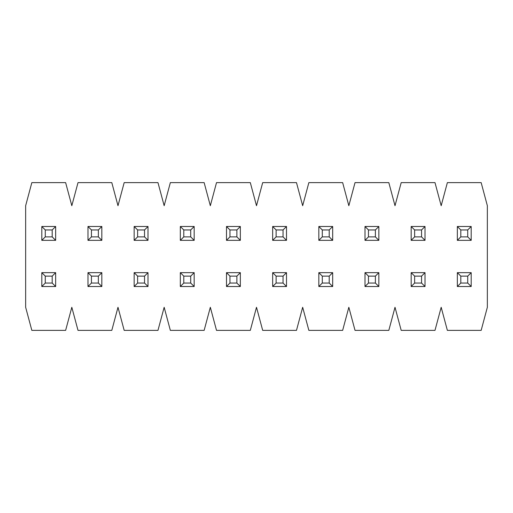 <?xml version="1.0" encoding="UTF-8"?>
<svg xmlns="http://www.w3.org/2000/svg" width="513" height="513" viewBox="0 0 513 513"><rect width="100%" height="100%" fill="white"/><g stroke="black" fill="none" stroke-linecap="round" stroke-linejoin="round"><path stroke-width="0.38" stroke-dasharray="2.56 1.92" d="M447.368 182.628L481.162 182.628L487.35 205.713L487.35 307.287L481.162 330.372L447.368 330.372L441.18 307.287L434.992 330.372L401.198 330.372L395.01 307.287L388.822 330.372L355.028 330.372L348.84 307.287L342.652 330.372L308.858 330.372L302.67 307.287L296.482 330.372L262.688 330.372L256.5 307.287L250.312 330.372L216.518 330.372L210.33 307.287L204.142 330.372L170.348 330.372L164.16 307.287L157.972 330.372L124.178 330.372L117.99 307.287L111.802 330.372L78.008 330.372L71.82 307.287L65.632 330.372L31.838 330.372L25.65 307.287L25.65 205.713L31.838 182.628L65.632 182.628L71.82 205.713L78.008 182.628L111.802 182.628L117.99 205.713L124.178 182.628L157.972 182.628L164.16 205.713L170.348 182.628L204.142 182.628L210.33 205.713L216.518 182.628L250.312 182.628L256.5 205.713L262.688 182.628L296.482 182.628L302.67 205.713L308.858 182.628L342.652 182.628L348.84 205.713L355.028 182.628L388.822 182.628L395.01 205.713L401.198 182.628L434.992 182.628L441.18 205.713L447.368 182.628L481.162 182.628L487.35 205.713L487.35 307.287L481.162 330.372L447.368 330.372L441.18 307.287L434.992 330.372L401.198 330.372L395.01 307.287L388.822 330.372L355.028 330.372L348.84 307.287L342.652 330.372L308.858 330.372L302.67 307.287L296.482 330.372L262.688 330.372L256.5 307.287L250.312 330.372L216.518 330.372L210.33 307.287L204.142 330.372L170.348 330.372L164.16 307.287L157.972 330.372L124.178 330.372L117.99 307.287L111.802 330.372L78.008 330.372L71.82 307.287L65.632 330.372L31.838 330.372L25.65 307.287L25.65 205.713L31.838 182.628L65.632 182.628L71.82 205.713L78.008 182.628L111.802 182.628L117.99 205.713L124.178 182.628L157.972 182.628L164.16 205.713L170.348 182.628L204.142 182.628L210.33 205.713L216.518 182.628L250.312 182.628L256.5 205.713L262.688 182.628L296.482 182.628L302.67 205.713L308.858 182.628L342.652 182.628L348.84 205.713L355.028 182.628L388.822 182.628L395.01 205.713L401.198 182.628L434.992 182.628L441.18 205.713L447.368 182.628L441.18 205.713L434.992 182.628L401.198 182.628L395.01 205.713L388.822 182.628L355.028 182.628L348.84 205.713L342.652 182.628L308.858 182.628L302.67 205.713L296.482 182.628L262.688 182.628L256.5 205.713L250.312 182.628L216.518 182.628L210.33 205.713L204.142 182.628L170.348 182.628L164.16 205.713L157.972 182.628L124.178 182.628L117.99 205.713L111.802 182.628L78.008 182.628L71.82 205.713L65.632 182.628L31.838 182.628L25.65 205.713L25.65 307.287L31.838 330.372L65.632 330.372L71.82 307.287L78.008 330.372L111.802 330.372L117.99 307.287L124.178 330.372L157.972 330.372L164.16 307.287L170.348 330.372L204.142 330.372L210.33 307.287L216.518 330.372L250.312 330.372L256.5 307.287L262.688 330.372L296.482 330.372L302.67 307.287L308.858 330.372L342.652 330.372L348.84 307.287L355.028 330.372L388.822 330.372L395.01 307.287L401.198 330.372L434.992 330.372L441.18 307.287L447.368 330.372L481.162 330.372L487.35 307.287L487.35 205.713L481.162 182.628L447.368 182.628M460.802 276.122L457.34 272.659L471.19 272.659L471.19 286.51L457.34 286.51L471.19 286.51L471.19 272.659L457.34 272.659L457.34 286.51L471.19 286.51L457.34 286.51L457.34 272.659L471.19 272.659L471.19 286.51L471.19 272.659L467.728 276.122L467.728 283.048L460.802 283.048L460.802 276.122L467.728 276.122M460.802 229.952L457.34 226.489L457.34 240.34L471.19 240.34L457.34 240.34L471.19 240.34L471.19 226.489L457.34 226.489L457.34 240.34L457.34 226.489L471.19 226.489L471.19 240.34L457.34 240.34L460.802 236.878L460.802 229.952L467.728 229.952L467.728 236.878L460.802 236.878M414.632 276.122L411.17 272.659L425.02 272.659L425.02 286.51L411.17 286.51L425.02 286.51L425.02 272.659L411.17 272.659L411.17 286.51L425.02 286.51L411.17 286.51L411.17 272.659L425.02 272.659L425.02 286.51L425.02 272.659L421.558 276.122L421.558 283.048L414.632 283.048L414.632 276.122L421.558 276.122M414.632 229.952L411.17 226.489L411.17 240.34L425.02 240.34L411.17 240.34L425.02 240.34L425.02 226.489L411.17 226.489L411.17 240.34L411.17 226.489L425.02 226.489L425.02 240.34L411.17 240.34L414.632 236.878L414.632 229.952L421.558 229.952L421.558 236.878L414.632 236.878M368.462 276.122L365 272.659L378.85 272.659L378.85 286.51L365 286.51L378.85 286.51L378.85 272.659L365 272.659L365 286.51L378.85 286.51L365 286.51L365 272.659L378.85 272.659L378.85 286.51L378.85 272.659L375.388 276.122L375.388 283.048L368.462 283.048L368.462 276.122L375.388 276.122M368.462 229.952L365 226.489L365 240.34L378.85 240.34L365 240.34L378.85 240.34L378.85 226.489L365 226.489L365 240.34L365 226.489L378.85 226.489L378.85 240.34L365 240.34L368.462 236.878L368.462 229.952L375.388 229.952L375.388 236.878L368.462 236.878M322.292 276.122L318.829 272.659L332.68 272.659L332.68 286.51L318.829 286.51L332.68 286.51L332.68 272.659L318.829 272.659L318.829 286.51L332.68 286.51L318.829 286.51L318.829 272.659L332.68 272.659L332.68 286.51L332.68 272.659L329.218 276.122L329.218 283.048L322.292 283.048L322.292 276.122L329.218 276.122M322.292 229.952L318.829 226.489L318.829 240.34L332.68 240.34L318.829 240.34L332.68 240.34L332.68 226.489L318.829 226.489L318.829 240.34L318.829 226.489L332.68 226.489L332.68 240.34L318.829 240.34L322.292 236.878L322.292 229.952L329.218 229.952L329.218 236.878L322.292 236.878M276.122 276.122L272.659 272.659L286.51 272.659L286.51 286.51L272.659 286.51L286.51 286.51L286.51 272.659L272.659 272.659L272.659 286.51L286.51 286.51L272.659 286.51L272.659 272.659L286.51 272.659L286.51 286.51L286.51 272.659L283.048 276.122L283.048 283.048L276.122 283.048L276.122 276.122L283.048 276.122M276.122 229.952L272.659 226.489L272.659 240.34L286.51 240.34L272.659 240.34L286.51 240.34L286.51 226.489L272.659 226.489L272.659 240.34L272.659 226.489L286.51 226.489L286.51 240.34L272.659 240.34L276.122 236.878L276.122 229.952L283.048 229.952L283.048 236.878L276.122 236.878M229.952 276.122L226.489 272.659L240.34 272.659L240.34 286.51L226.489 286.51L240.34 286.51L240.34 272.659L226.489 272.659L226.489 286.51L240.34 286.51L226.489 286.51L226.489 272.659L240.34 272.659L240.34 286.51L240.34 272.659L236.878 276.122L236.878 283.048L229.952 283.048L229.952 276.122L236.878 276.122M229.952 229.952L226.489 226.489L226.489 240.34L240.34 240.34L226.489 240.34L240.34 240.34L240.34 226.489L226.489 226.489L226.489 240.34L226.489 226.489L240.34 226.489L240.34 240.34L226.489 240.34L229.952 236.878L229.952 229.952L236.878 229.952L236.878 236.878L229.952 236.878M183.782 276.122L180.319 272.659L194.171 272.659L194.171 286.51L180.319 286.51L194.171 286.51L194.171 272.659L180.319 272.659L180.319 286.51L194.171 286.51L180.319 286.51L180.319 272.659L194.171 272.659L194.171 286.51L194.171 272.659L190.708 276.122L190.708 283.048L183.782 283.048L183.782 276.122L190.708 276.122M183.782 229.952L180.319 226.489L180.319 240.34L194.171 240.34L180.319 240.34L194.171 240.34L194.171 226.489L180.319 226.489L180.319 240.34L180.319 226.489L194.171 226.489L194.171 240.34L180.319 240.34L183.782 236.878L183.782 229.952L190.708 229.952L190.708 236.878L183.782 236.878M137.612 276.122L134.149 272.659L148.001 272.659L148.001 286.51L134.149 286.51L148.001 286.51L148.001 272.659L134.149 272.659L134.149 286.51L148.001 286.51L134.149 286.51L134.149 272.659L148.001 272.659L148.001 286.51L148.001 272.659L144.538 276.122L144.538 283.048L137.612 283.048L137.612 276.122L144.538 276.122M137.612 229.952L134.149 226.489L134.149 240.34L148.001 240.34L134.149 240.34L148.001 240.34L148.001 226.489L134.149 226.489L134.149 240.34L134.149 226.489L148.001 226.489L148.001 240.34L134.149 240.34L137.612 236.878L137.612 229.952L144.538 229.952L144.538 236.878L137.612 236.878M91.442 276.122L87.979 272.659L101.831 272.659L101.831 286.51L87.979 286.51L101.831 286.51L101.831 272.659L87.979 272.659L87.979 286.51L101.831 286.51L87.979 286.51L87.979 272.659L101.831 272.659L101.831 286.51L101.831 272.659L98.368 276.122L98.368 283.048L91.442 283.048L91.442 276.122L98.368 276.122M91.442 229.952L87.979 226.489L87.979 240.34L101.831 240.34L87.979 240.34L101.831 240.34L101.831 226.489L87.979 226.489L87.979 240.34L87.979 226.489L101.831 226.489L101.831 240.34L87.979 240.34L91.442 236.878L91.442 229.952L98.368 229.952L98.368 236.878L91.442 236.878M45.272 276.122L41.809 272.659L55.66 272.659L55.66 286.51L41.809 286.51L55.66 286.51L55.66 272.659L41.809 272.659L41.809 286.51L55.66 286.51L41.809 286.51L41.809 272.659L55.66 272.659L55.66 286.51L55.66 272.659L52.198 276.122L52.198 283.048L45.272 283.048L45.272 276.122L52.198 276.122M45.272 229.952L41.809 226.489L41.809 240.34L55.66 240.34L41.809 240.34L55.66 240.34L55.66 226.489L41.809 226.489L41.809 240.34L55.66 240.34L55.66 226.489L41.809 226.489L41.809 240.34L45.272 236.878L45.272 229.952L52.198 229.952L52.198 236.878L45.272 236.878M471.19 272.659L457.34 272.659L457.34 286.51L457.34 272.659L471.19 272.659L471.19 286.51L467.728 283.048M471.19 286.51L457.34 286.51L460.802 283.048M425.02 272.659L411.17 272.659L411.17 286.51L411.17 272.659L425.02 272.659L425.02 286.51L421.558 283.048M425.02 286.51L411.17 286.51L414.632 283.048M378.85 272.659L365 272.659L365 286.51L365 272.659L378.85 272.659L378.85 286.51L375.388 283.048M378.85 286.51L365 286.51L368.462 283.048M332.68 272.659L318.829 272.659L318.829 286.51L318.829 272.659L332.68 272.659L332.68 286.51L329.218 283.048M332.68 286.51L318.829 286.51L322.292 283.048M286.51 272.659L272.659 272.659L272.659 286.51L272.659 272.659L286.51 272.659L286.51 286.51L283.048 283.048M286.51 286.51L272.659 286.51L276.122 283.048M240.34 272.659L226.489 272.659L226.489 286.51L226.489 272.659L240.34 272.659L240.34 286.51L236.878 283.048M240.34 286.51L226.489 286.51L229.952 283.048M194.171 272.659L180.319 272.659L180.319 286.51L180.319 272.659L194.171 272.659L194.171 286.51L190.708 283.048M194.171 286.51L180.319 286.51L183.782 283.048M148.001 272.659L134.149 272.659L134.149 286.51L134.149 272.659L148.001 272.659L148.001 286.51L144.538 283.048M148.001 286.51L134.149 286.51L137.612 283.048M101.831 272.659L87.979 272.659L87.979 286.51L87.979 272.659L101.831 272.659L101.831 286.51L98.368 283.048M101.831 286.51L87.979 286.51L91.442 283.048M55.66 272.659L41.809 272.659L41.809 286.51L41.809 272.659L55.66 272.659L55.66 286.51L52.198 283.048M55.66 286.51L41.809 286.51L45.272 283.048M467.728 236.878L471.19 240.34L471.19 226.489L471.19 240.34L457.34 240.34L457.34 226.489L471.19 226.489L467.728 229.952M421.558 236.878L425.02 240.34L425.02 226.489L425.02 240.34L411.17 240.34L411.17 226.489L425.02 226.489L421.558 229.952M375.388 236.878L378.85 240.34L378.85 226.489L378.85 240.34L365 240.34L365 226.489L378.85 226.489L375.388 229.952M329.218 236.878L332.68 240.34L332.68 226.489L332.68 240.34L318.829 240.34L318.829 226.489L332.68 226.489L329.218 229.952M283.048 236.878L286.51 240.34L286.51 226.489L286.51 240.34L272.659 240.34L272.659 226.489L286.51 226.489L283.048 229.952M236.878 236.878L240.34 240.34L240.34 226.489L240.34 240.34L226.489 240.34L226.489 226.489L240.34 226.489L236.878 229.952M190.708 236.878L194.171 240.34L194.171 226.489L194.171 240.34L180.319 240.34L180.319 226.489L194.171 226.489L190.708 229.952M144.538 236.878L148.001 240.34L148.001 226.489L148.001 240.34L134.149 240.34L134.149 226.489L148.001 226.489L144.538 229.952M98.368 236.878L101.831 240.34L101.831 226.489L101.831 240.34L87.979 240.34L87.979 226.489L101.831 226.489L98.368 229.952M41.809 240.34L55.66 240.34L55.66 226.489L41.809 226.489L41.809 240.34L41.809 226.489L55.66 226.489L52.198 229.952M55.66 240.34L55.66 226.489L55.66 240.34L52.198 236.878M471.19 240.34L471.19 226.489L457.34 226.489L471.19 226.489M425.02 240.34L425.02 226.489L411.17 226.489L425.02 226.489M378.85 240.34L378.85 226.489L365 226.489L378.85 226.489M332.68 240.34L332.68 226.489L318.829 226.489L332.68 226.489M286.51 240.34L286.51 226.489L272.659 226.489L286.51 226.489M240.34 240.34L240.34 226.489L226.489 226.489L240.34 226.489M194.171 240.34L194.171 226.489L180.319 226.489L194.171 226.489M148.001 240.34L148.001 226.489L134.149 226.489L148.001 226.489M101.831 240.34L101.831 226.489L87.979 226.489L101.831 226.489M55.66 226.489L41.809 226.489M457.34 286.51L457.34 272.659M457.34 240.34L457.34 226.489M411.17 286.51L411.17 272.659M411.17 240.34L411.17 226.489M365 286.51L365 272.659M365 240.34L365 226.489M318.829 286.51L318.829 272.659M318.829 240.34L318.829 226.489M272.659 286.51L272.659 272.659M272.659 240.34L272.659 226.489M226.489 286.51L226.489 272.659M226.489 240.34L226.489 226.489M180.319 286.51L180.319 272.659M180.319 240.34L180.319 226.489M134.149 286.51L134.149 272.659M134.149 240.34L134.149 226.489M87.979 286.51L87.979 272.659M87.979 240.34L87.979 226.489M41.809 286.51L41.809 272.659"/><path stroke-width="0.77" d="M441.18 205.713L434.992 182.628L401.198 182.628L395.01 205.713L388.822 182.628L355.028 182.628L348.84 205.713L342.652 182.628L308.858 182.628L302.67 205.713L296.482 182.628L262.688 182.628L256.5 205.713L250.312 182.628L216.518 182.628L210.33 205.713L204.142 182.628L170.348 182.628L164.16 205.713L157.972 182.628L124.178 182.628L117.99 205.713L111.802 182.628L78.008 182.628L71.82 205.713L65.632 182.628L31.838 182.628L25.65 205.713L25.65 307.287L31.838 330.372L65.632 330.372L71.82 307.287L78.008 330.372L111.802 330.372L117.99 307.287L124.178 330.372L157.972 330.372L164.16 307.287L170.348 330.372L204.142 330.372L210.33 307.287L216.518 330.372L250.312 330.372L256.5 307.287L262.688 330.372L296.482 330.372L302.67 307.287L308.858 330.372L342.652 330.372L348.84 307.287L355.028 330.372L388.822 330.372L395.01 307.287L401.198 330.372L434.992 330.372L441.18 307.287L447.368 330.372L481.162 330.372L487.35 307.287L487.35 205.713L481.162 182.628L447.368 182.628L441.18 205.713M460.802 283.048L457.34 286.51L457.34 272.659L471.19 272.659L467.728 276.122L460.802 276.122L460.802 283.048L467.728 283.048L467.728 276.122M457.34 272.659L460.802 276.122M467.728 283.048L471.19 286.51L471.19 272.659M457.34 286.51L471.19 286.51M414.632 283.048L411.17 286.51L411.17 272.659L425.02 272.659L421.558 276.122L414.632 276.122L414.632 283.048L421.558 283.048L421.558 276.122M411.17 272.659L414.632 276.122M421.558 283.048L425.02 286.51L425.02 272.659M411.17 286.51L425.02 286.51M368.462 283.048L365 286.51L365 272.659L378.85 272.659L375.388 276.122L368.462 276.122L368.462 283.048L375.388 283.048L375.388 276.122M365 272.659L368.462 276.122M375.388 283.048L378.85 286.51L378.85 272.659M365 286.51L378.85 286.51M322.292 283.048L318.829 286.51L318.829 272.659L332.68 272.659L329.218 276.122L322.292 276.122L322.292 283.048L329.218 283.048L329.218 276.122M318.829 272.659L322.292 276.122M329.218 283.048L332.68 286.51L332.68 272.659M318.829 286.51L332.68 286.51M276.122 283.048L272.659 286.51L272.659 272.659L286.51 272.659L283.048 276.122L276.122 276.122L276.122 283.048L283.048 283.048L283.048 276.122M272.659 272.659L276.122 276.122M283.048 283.048L286.51 286.51L286.51 272.659M272.659 286.51L286.51 286.51M229.952 283.048L226.489 286.51L226.489 272.659L240.34 272.659L236.878 276.122L229.952 276.122L229.952 283.048L236.878 283.048L236.878 276.122M226.489 272.659L229.952 276.122M236.878 283.048L240.34 286.51L240.34 272.659M226.489 286.51L240.34 286.51M183.782 283.048L180.319 286.51L180.319 272.659L194.171 272.659L190.708 276.122L183.782 276.122L183.782 283.048L190.708 283.048L190.708 276.122M180.319 272.659L183.782 276.122M190.708 283.048L194.171 286.51L194.171 272.659M180.319 286.51L194.171 286.51M137.612 283.048L134.149 286.51L134.149 272.659L148.001 272.659L144.538 276.122L137.612 276.122L137.612 283.048L144.538 283.048L144.538 276.122M134.149 272.659L137.612 276.122M144.538 283.048L148.001 286.51L148.001 272.659M134.149 286.51L148.001 286.51M91.442 283.048L87.979 286.51L87.979 272.659L101.831 272.659L98.368 276.122L91.442 276.122L91.442 283.048L98.368 283.048L98.368 276.122M87.979 272.659L91.442 276.122M98.368 283.048L101.831 286.51L101.831 272.659M87.979 286.51L101.831 286.51M45.272 283.048L41.809 286.51L41.809 272.659L55.66 272.659L52.198 276.122L45.272 276.122L45.272 283.048L52.198 283.048L52.198 276.122M41.809 272.659L45.272 276.122M52.198 283.048L55.66 286.51L55.66 272.659M41.809 286.51L55.66 286.51M460.802 236.878L457.34 240.34L457.34 226.489L471.19 226.489L467.728 229.952L460.802 229.952L460.802 236.878L467.728 236.878L467.728 229.952M457.34 226.489L460.802 229.952M467.728 236.878L471.19 240.34L471.19 226.489M457.34 240.34L471.19 240.34M414.632 236.878L411.17 240.34L411.17 226.489L425.02 226.489L421.558 229.952L414.632 229.952L414.632 236.878L421.558 236.878L421.558 229.952M411.17 226.489L414.632 229.952M421.558 236.878L425.02 240.34L425.02 226.489M411.17 240.34L425.02 240.34M368.462 236.878L365 240.34L365 226.489L378.85 226.489L375.388 229.952L368.462 229.952L368.462 236.878L375.388 236.878L375.388 229.952M365 226.489L368.462 229.952M375.388 236.878L378.85 240.34L378.85 226.489M365 240.34L378.85 240.34M322.292 236.878L318.829 240.34L318.829 226.489L332.68 226.489L329.218 229.952L322.292 229.952L322.292 236.878L329.218 236.878L329.218 229.952M318.829 226.489L322.292 229.952M329.218 236.878L332.68 240.34L332.68 226.489M318.829 240.34L332.68 240.34M276.122 236.878L272.659 240.34L272.659 226.489L286.51 226.489L283.048 229.952L276.122 229.952L276.122 236.878L283.048 236.878L283.048 229.952M272.659 226.489L276.122 229.952M283.048 236.878L286.51 240.34L286.51 226.489M272.659 240.34L286.51 240.34M229.952 236.878L226.489 240.34L226.489 226.489L240.34 226.489L236.878 229.952L229.952 229.952L229.952 236.878L236.878 236.878L236.878 229.952M226.489 226.489L229.952 229.952M236.878 236.878L240.34 240.34L240.34 226.489M226.489 240.34L240.34 240.34M183.782 236.878L180.319 240.34L180.319 226.489L194.171 226.489L190.708 229.952L183.782 229.952L183.782 236.878L190.708 236.878L190.708 229.952M180.319 226.489L183.782 229.952M190.708 236.878L194.171 240.34L194.171 226.489M180.319 240.34L194.171 240.34M137.612 236.878L134.149 240.34L134.149 226.489L148.001 226.489L144.538 229.952L137.612 229.952L137.612 236.878L144.538 236.878L144.538 229.952M134.149 226.489L137.612 229.952M144.538 236.878L148.001 240.34L148.001 226.489M134.149 240.34L148.001 240.34M91.442 236.878L87.979 240.34L87.979 226.489L101.831 226.489L98.368 229.952L91.442 229.952L91.442 236.878L98.368 236.878L98.368 229.952M87.979 226.489L91.442 229.952M98.368 236.878L101.831 240.34L101.831 226.489M87.979 240.34L101.831 240.34M45.272 236.878L41.809 240.34L41.809 226.489L55.66 226.489L52.198 229.952L45.272 229.952L45.272 236.878L52.198 236.878L52.198 229.952M41.809 226.489L45.272 229.952M52.198 236.878L55.66 240.34L55.66 226.489M41.809 240.34L55.66 240.34"/></g></svg>
